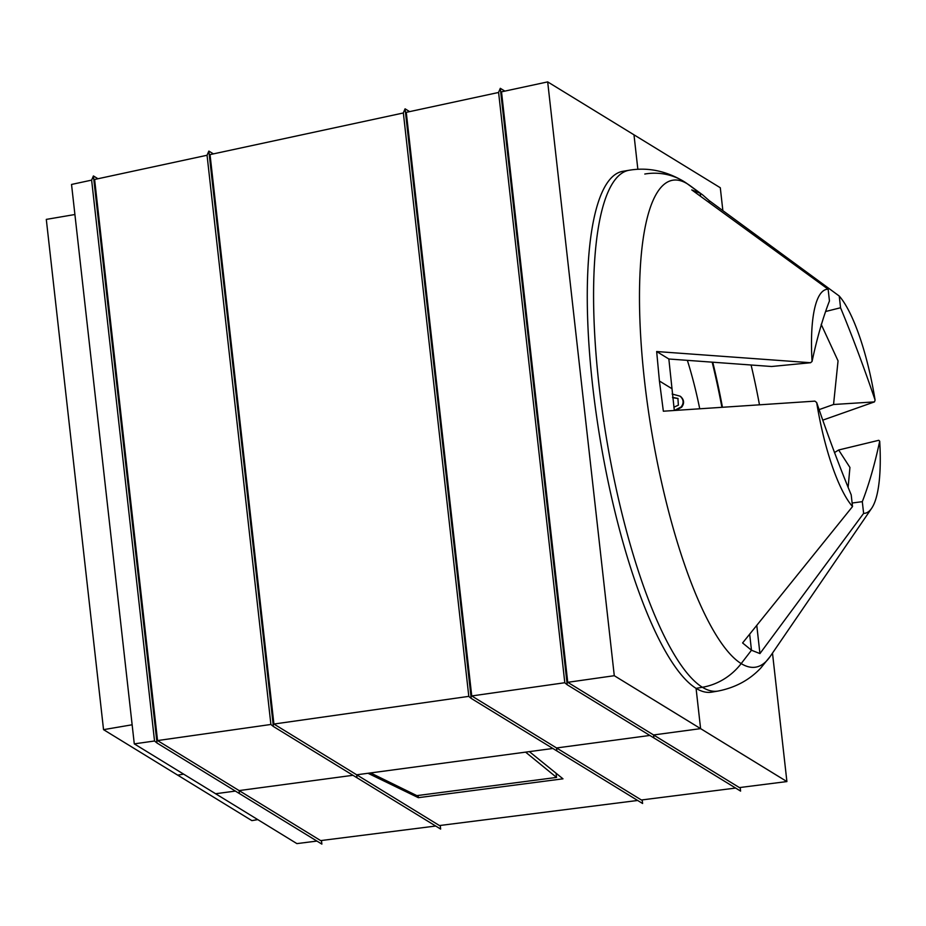 <?xml version="1.0" encoding="UTF-8"?>
<svg xmlns="http://www.w3.org/2000/svg" width="926" height="926" viewBox="0 0 926 926"><rect width="100%" height="100%" fill="white"/><g stroke="black" fill="none" stroke-linecap="round" stroke-linejoin="round"><path stroke-width="1.39" d="M721.91 407.313A227.31 58.072 80.3 0 0 712.175 362.159M717.963 691.074L711.654 692.15A264.176 67.482 -99.7 0 1 696.074 688.354L702.383 687.277A61.44 57.968 -58.5 0 0 741.182 663.595L751.472 650.237L749.666 634.171L751.472 650.237L741.182 663.595A61.44 57.968 121.5 0 1 702.383 687.277L696.074 688.354A264.176 67.482 -99.7 0 1 596.298 414.42A264.176 67.482 -99.7 0 1 622.92 171.298L629.229 170.234A264.176 67.482 -99.7 0 0 602.606 413.343A264.176 67.482 -99.7 0 0 702.383 687.277A264.176 67.482 -99.7 0 0 717.963 691.074C735.175 687.717 749.423 680.066 760.709 668.121L770.235 656.395A246.929 63.084 80.3 0 1 741.182 663.595A246.929 63.084 80.3 0 1 644.542 380.956A246.929 63.084 80.3 0 1 687.37 183.846A61.44 57.968 -58.5 0 0 683.62 181.334A61.44 57.968 -58.5 0 0 644.809 174.03M848.147 487.261L849.929 467.456L838.655 449.99L878.762 440.301L879.7 441.17A113.585 29.019 -99.7 0 1 871.621 508.328A113.585 29.019 -99.7 0 1 863.622 513.374L759.933 653.582L751.472 650.237L742.594 642.945L852.522 506.568A113.585 29.019 -99.7 0 1 816.674 402.521L814.892 401.132L663.352 411.213L659.428 381.014L656.661 351.533L810.586 362.726L812.067 361.429A113.585 29.019 -99.7 0 1 828.145 289.225L691.768 189.911L700.218 193.268L700.554 196.312L700.218 193.268L702.765 194.992L709.119 200.56L839.245 296.031A113.585 29.019 -99.7 0 1 875.093 400.09L874.457 401.896L822.925 420.091M700.218 193.268L687.37 183.846L700.218 193.268M756.773 625.363L759.933 653.582M821.188 324.355L838.053 360.874L833.55 404.5L819.197 409.593M834.43 452.606L838.655 449.99M709.362 202.713L709.119 200.56M839.245 296.031L840.553 307.756L825.61 311.506M840.553 307.756C852.395 336.404 863.912 367.182 875.093 400.09M874.457 401.896L833.55 404.5M879.7 441.17C874.792 464.204 868.993 484.367 862.303 501.66L852.117 503.015M863.622 513.374L862.303 501.66M678.075 398.527L672.589 397.682M674.406 410.473L681.154 406.942C684.048 403.076 683.701 399.488 680.112 396.178L672.137 394.025M672.554 397.37L677.913 398.423L678.376 405.16L673.85 407.209M680.587 396.478C684.187 399.766 684.522 403.354 681.617 407.232L681.154 406.942M681.617 407.232L675.876 410.368M418.344 797.68L368.016 773.279L356.684 774.796L552.845 748.474L529.359 751.623L562.985 778.824L418.344 797.68L418.101 795.469M642.181 799.89L642.598 803.502L471.207 698.401L405.079 108.828L409.628 111.618M735.638 788.061L641.394 799.995L556.561 747.965L556.896 750.951L556.561 747.965L471.739 695.947L406.271 112.347L498.593 92.461M740.187 787.482L740.592 791.105L567.21 684.765L500.306 88.317L504.855 91.107M772.492 653.085L786.903 781.567L739.388 787.586L653.559 734.955L653.895 737.929L653.559 734.955L567.742 682.312L501.51 91.836L547.683 81.893L720.301 187.746L722.859 210.63M321.461 840.495L321.866 844.107L239.44 793.57L239.105 790.584L352.968 775.293L239.105 790.584L320.662 840.6L435.695 826.038M440.244 825.46L440.649 829.071L357.019 777.782L356.684 774.796L439.445 825.552L637.632 800.469M74.902 214.519L46.3 219.393L103.538 729.653L177.699 775.143L183.626 774.136L177.699 775.143L251.872 820.621L257.787 819.614M134.282 743.867L71.533 184.448L91.628 180.119L154.538 740.997L134.282 743.867L215.596 793.732L235.389 791.082L215.596 793.732L296.899 843.609L316.912 841.074M637.852 169.273L633.986 134.814L637.852 169.273M786.903 781.567L700.6 728.635L696.074 688.354L700.6 728.635L653.559 734.955L700.6 728.635L614.285 675.702L547.683 81.893M649.844 735.452L556.561 747.965L649.844 735.452M687.37 360.353A141.308 36.091 -99.7 0 1 699.732 408.783M556.075 773.233L556.549 777.423L525.586 752.132M556.549 777.423L416.85 795.631L370.585 772.932M683.62 181.334A61.44 57.968 121.5 0 1 687.37 183.846A246.929 63.084 80.3 0 1 690.044 185.651L683.62 181.334C665.875 170.824 647.749 167.131 629.229 170.234M674.313 410.473L668.85 358.999L771.59 366.499L810.586 362.726M816.674 402.521C827.856 435.428 839.361 466.206 851.202 494.854L852.522 506.568M668.85 358.999L656.661 351.533M812.067 361.429C816.975 338.395 822.763 318.231 829.453 300.95L828.145 289.225M471.207 698.401L468.811 696.445L403.342 112.845L405.079 108.828M567.21 684.765L564.814 682.809L498.582 92.334L500.306 88.317M207.054 155.255L270.901 724.468L157.547 740.568L94.614 179.47L207.054 155.255L208.848 151.088L213.397 153.89M468.799 696.364L273.922 724.039L210.04 154.607L403.366 112.972M270.901 724.468L273.39 726.493L208.848 151.088M154.538 740.997L157.015 743.022L93.41 175.952L97.971 178.753M91.628 180.119L93.41 175.952M103.538 729.653L132.14 724.78M157.547 740.568L239.105 790.584L239.44 793.57L157.015 743.022M273.922 724.039L356.684 774.796L357.019 777.782L273.39 726.493M567.742 682.312L614.285 675.702M471.739 695.947L564.802 682.728M722.454 407.266A227.31 58.072 80.3 0 0 712.754 362.205M751.09 365.006A210.075 53.662 -99.7 0 1 759.47 404.812M659.428 381.014L671.489 388.411M702.765 194.992L690.044 185.651M871.621 508.328L770.235 656.395"/></g></svg>

